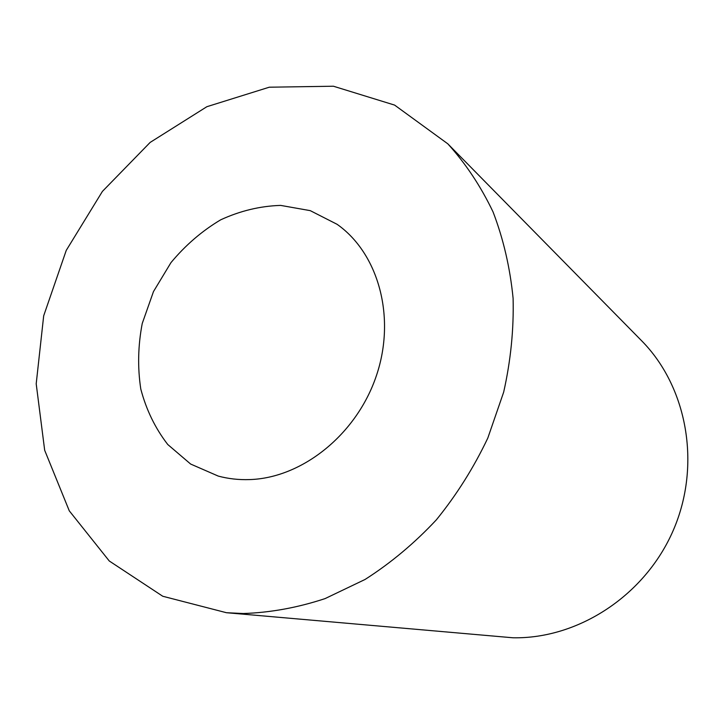 <?xml version="1.0" encoding="UTF-8"?>
<svg xmlns="http://www.w3.org/2000/svg" width="724" height="724" viewBox="0 0 724 724"><rect width="100%" height="100%" fill="white"/><g stroke="black" fill="none" stroke-linecap="round" stroke-linejoin="round"><path stroke-width="1.09" d="M249.671 479.587C302.207 477.976 356.661 434.454 376.362 375.792C396.281 317.193 378.462 253.4 337.103 224.313L310.261 210.648L280.65 205.399C260.16 206.041 240.16 210.847 220.657 219.834C201.969 230.974 185.407 245.237 170.973 262.613L153.479 291.573L142.239 323.474C137.994 345.665 137.515 367.521 140.791 389.032C146.239 409.793 155.235 428.291 167.769 444.518L190.638 464.048L218.241 476.084C228.35 478.799 238.82 479.958 249.671 479.587M226.44 612.712L512.945 637.781C578.205 639.066 645.292 595.499 673.411 530.013C701.656 464.564 687.076 386.498 641.383 340.515L447.803 143.814L394.616 105.098L333.402 86.219L269.274 87.206L206.874 106.7L150.167 142.402L102.419 191.389L66.246 250.386L43.684 315.809L36.2 383.811L44.68 450.283L69.287 510.845L109.27 560.991L162.746 596.25L226.44 612.712L243.228 613.527C270.396 612.631 297.682 607.653 325.094 598.594L365.068 579.462C390.788 563.046 414.553 543.172 436.346 519.85C456.645 494.845 473.795 467.577 487.804 438.074L503.66 392.173C510.737 360.679 513.886 329.384 513.099 298.288C510.085 267.789 503.424 239.038 493.098 212.032C480.881 186.412 465.776 163.669 447.803 143.814"/></g></svg>
